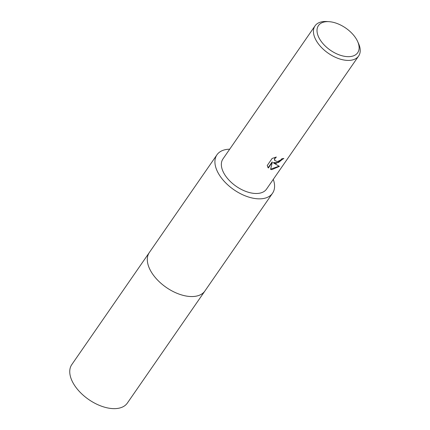 <?xml version="1.0" encoding="UTF-8"?>
<svg xmlns="http://www.w3.org/2000/svg" width="430" height="430" viewBox="0 0 430 430"><rect width="100%" height="100%" fill="white"/><g stroke="black" fill="none" stroke-linecap="round" stroke-linejoin="round"><path stroke-width="0.64" d="M273.281 179.369A33.793 19.092 -145.3 0 1 272.534 193.253L204.927 290.959A33.793 19.092 -145.3 0 1 190.662 296.528A33.793 19.092 -145.3 0 1 157.095 279.559A33.793 19.092 -145.3 0 1 149.35 252.501A33.798 19.092 -145.3 0 1 149.527 252.254M205.051 290.782A33.793 19.092 -145.3 0 1 190.662 296.533A33.793 19.092 -145.3 0 1 156.966 279.425A33.793 19.092 -145.3 0 1 149.473 252.324M272.534 193.253A33.793 19.092 -145.3 0 1 258.269 198.827A33.793 19.092 -145.3 0 1 224.702 181.852A33.793 19.092 -145.3 0 1 216.956 154.8A33.793 19.092 -145.3 0 1 229.69 149.205M276.087 163.502L273.539 162.959L279.398 166.362L271.857 169.624L270.572 169.404L272.335 162.25L268.358 168.001L267.224 165.534L272.136 158.439L276.361 157.052L275.087 158.261L274.603 159.417L274.743 160.487L277.409 161.599L280.65 160.057L281.881 158.729A26.504 14.975 34.7 0 0 283.875 158.45L276.087 163.502M357.615 41.457L358.545 43.511A26.504 14.975 -145.3 0 1 358.62 56.029A26.504 14.975 -145.3 0 1 347.429 60.404A26.504 14.975 -145.3 0 1 321.108 47.09A26.504 14.975 -145.3 0 1 315.029 25.87A26.504 14.975 -145.3 0 1 326.219 21.5A26.504 14.975 -145.3 0 1 326.773 21.527L329.025 21.672A23.854 13.475 -145.3 0 1 357.615 41.457A23.854 13.475 -145.3 0 1 347.612 56.658A23.854 13.475 -145.3 0 1 319.296 38.399A23.854 13.475 -145.3 0 1 328.525 21.645A23.854 13.475 -145.3 0 1 329.025 21.672M358.62 56.029L266.541 189.103A26.504 14.975 -145.3 0 1 255.35 193.478A26.504 14.975 -145.3 0 1 229.023 180.165A26.504 14.975 -145.3 0 1 222.95 158.944L315.029 25.87M283.386 158.541L278.565 162.465L273.362 162.631L273.539 162.959M274.716 160.422L274.426 159.084L275.506 157.246M267.675 166.98L268.175 167.673L272.158 161.922L272.335 162.25M270.642 169.146L278.979 166.216M268.175 167.673L268.358 168.001M205.099 290.707A33.798 19.092 -145.3 0 1 204.927 290.965A33.798 19.092 -145.3 0 1 178.595 293.927A33.798 19.092 -145.3 0 1 150.538 270.663A33.798 19.092 -145.3 0 1 149.344 252.501L216.956 154.8M204.927 290.965L127.361 403.055A33.793 19.092 -145.3 0 1 101.034 406.017A33.793 19.092 -145.3 0 1 72.982 382.759A33.793 19.092 -145.3 0 1 71.788 364.602L149.344 252.501M274.797 160.594L274.62 160.266"/></g></svg>
